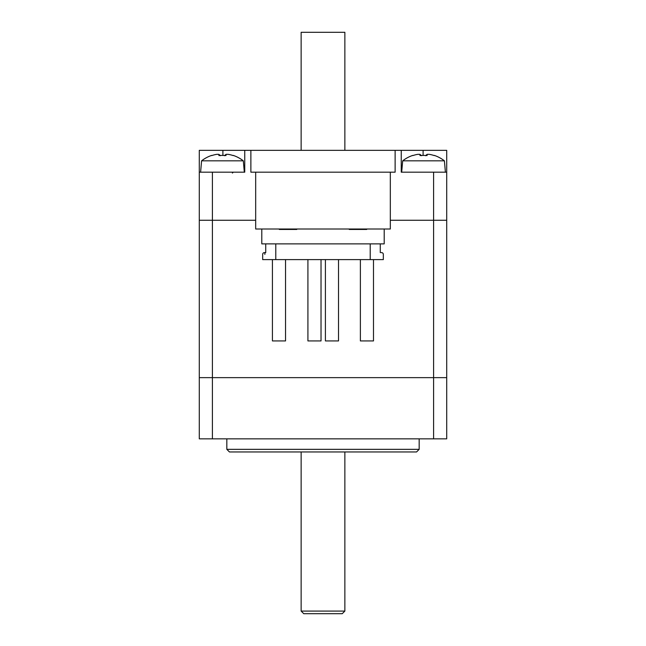 <?xml version="1.0" encoding="UTF-8"?>
<svg xmlns="http://www.w3.org/2000/svg" width="646" height="646" viewBox="0 0 646 646"><rect width="100%" height="100%" fill="white"/><g stroke="black" fill="none" stroke-linecap="round" stroke-linejoin="round"><path stroke-width="0.97" d="M344.859 611.076L301.141 611.076L303.765 613.7L342.235 613.7L344.859 611.076L344.859 451.958M250.874 150.332L395.126 150.332L395.126 172.183L250.874 172.183L250.874 150.332L222.894 150.332L222.894 155.411M244.753 150.332L244.753 172.183L199.291 172.183L199.291 150.332L222.894 150.332M423.106 155.411L423.106 150.332L395.126 150.332M423.106 150.332L446.709 150.332L446.709 172.183L401.247 172.183L401.247 150.332M446.709 172.183L446.709 220.27L390.321 220.27L446.709 220.27L446.709 438.844L433.595 438.844L433.595 377.644L446.709 377.644L433.595 377.644L433.595 172.183M212.405 172.183L212.405 220.27L199.291 220.27L255.679 220.27L212.405 220.27L212.405 377.644L433.595 377.644L212.405 377.644L212.405 438.844L433.595 438.844M199.291 172.183L199.291 377.644L212.405 377.644L199.291 377.644L199.291 438.844L212.405 438.844M419.173 449.333L226.827 449.333L229.451 451.958L416.549 451.958L419.173 449.333L419.173 438.844M384.2 229.015L384.2 243.881L261.8 243.881L261.8 229.015M366.718 229.015L366.718 229.451L349.228 229.451L349.228 229.015M296.772 229.015L296.772 229.451L279.282 229.451L279.282 229.015M390.321 172.183L390.321 229.015L255.679 229.015L255.679 172.183M211.767 155.573L211.767 155.573A33.753 33.753 0 0 1 216.499 154.37A33.269 23.522 90 0 1 218.921 154.37L218.921 155.573A33.269 28.812 0 0 1 225.995 155.573L225.995 154.37L224.445 155.71M225.995 154.37A33.269 23.522 -90 0 1 228.418 154.37A33.753 33.753 0 0 1 233.149 155.573L233.149 155.573M218.921 154.37L220.472 155.71M233.246 155.411A33.939 33.939 0 0 1 243.316 160.822L201.592 160.822L200.599 172.183M412.851 155.573L412.851 155.573A33.753 33.753 0 0 1 417.582 154.37A33.269 23.522 90 0 1 420.005 154.37L420.005 155.573A33.269 28.812 0 0 1 427.079 155.573L427.079 154.37L425.528 155.71M427.079 154.37A33.269 23.522 -90 0 1 429.501 154.37A33.753 33.753 0 0 1 434.233 155.573L434.233 155.573M420.005 154.37L421.555 155.71M434.33 155.411A33.939 33.939 0 0 1 444.408 160.822L402.684 160.822L401.683 172.183M301.141 150.332L301.141 32.3L344.859 32.3L344.859 150.332M381.14 252.618L381.576 252.618A1.752 1.752 0 0 1 383.328 254.371L383.328 259.611L275.785 259.611L275.785 243.881M370.215 259.611L370.215 243.881M265.732 243.881L265.732 252.618L264.424 252.618A1.752 1.752 0 0 0 262.672 254.371L262.672 259.611L275.785 259.611M265.732 252.618L264.86 252.618L264.86 254.371M380.268 243.881L380.268 252.618M285.54 259.611L285.54 340.926L272.426 340.926L272.426 259.611M321.03 259.611L321.03 340.926L307.916 340.926L307.916 259.611M338.52 259.611L338.52 340.926L325.406 340.926L325.406 259.611M373.493 259.611L373.493 340.926L360.379 340.926L360.379 259.611M301.141 451.958L301.141 611.076M226.827 438.844L226.827 449.333M211.67 155.411A33.939 33.939 0 0 0 201.592 160.822M232.399 173.063L233.279 172.183M243.316 160.822L244.317 172.183M412.754 155.411A33.939 33.939 0 0 0 402.684 160.822M444.408 160.822L445.401 172.183"/></g></svg>

